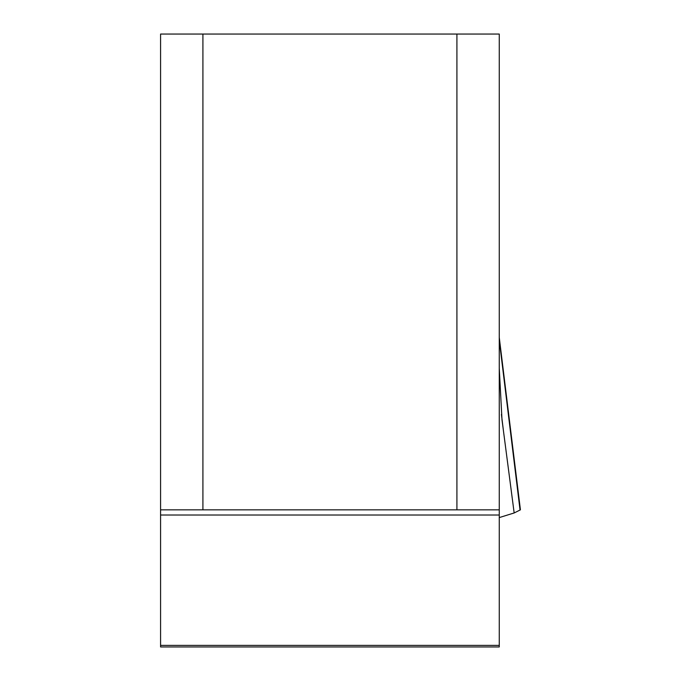 <?xml version="1.0" encoding="UTF-8"?>
<svg xmlns="http://www.w3.org/2000/svg" width="681" height="681" viewBox="0 0 681 681"><rect width="100%" height="100%" fill="white"/><g stroke="black" fill="none" stroke-linecap="round" stroke-linejoin="round"><path stroke-width="1.02" d="M160.58 515.023L160.58 34.05L499.258 34.05L499.258 515.023L160.58 515.023L160.58 645.392L499.258 645.392L499.258 515.023M499.258 645.392L499.258 646.95L160.58 646.95L160.58 645.392M499.258 337.444L520.42 509.839L514.164 512.963L501.999 419.802L499.258 368.2M160.58 509.839L499.258 509.839M499.258 517.586L514.164 512.963M501.429 414.388L503.429 430.784M520.02 509.839L499.258 340.083M202.912 34.05L202.912 509.839M456.917 34.05L456.917 509.839"/></g></svg>
